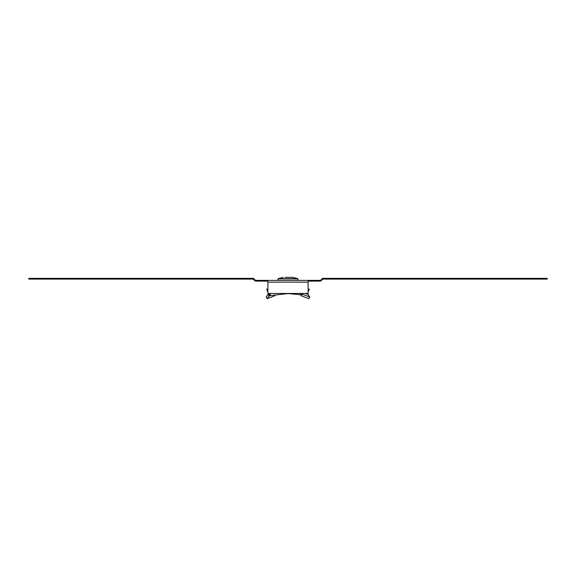 <?xml version="1.0" encoding="UTF-8"?>
<svg xmlns="http://www.w3.org/2000/svg" width="576" height="576" viewBox="0 0 576 576"><rect width="100%" height="100%" fill="white"/><g stroke="black" fill="none" stroke-linecap="round" stroke-linejoin="round"><path stroke-width="0.86" d="M226.39 278.352L226.39 279.108L28.8 279.108L28.8 278.352L252.965 278.352A1.26 1.26 0 0 1 253.858 278.726L255.355 280.217A0.504 0.504 0 0 0 255.708 280.368L320.292 280.368A0.504 0.504 0 0 0 320.645 280.217L322.142 278.726A1.26 1.26 0 0 1 323.035 278.352L547.2 278.352L547.2 279.108L349.61 279.108L349.61 278.352M255.708 280.368L255.708 281.124L267.869 281.124M320.292 280.368L320.292 281.124L308.131 281.124M267.869 282.132L308.131 282.132L308.131 293.458L267.869 293.458L267.869 280.368M308.131 282.132L308.131 280.368M253.858 278.726L253.325 279.259L254.822 280.757A1.26 1.26 0 0 0 255.708 281.124M226.39 279.108L252.965 279.108A0.504 0.504 0 0 1 253.325 279.259M322.142 278.726L322.675 279.259L321.178 280.757A1.26 1.26 0 0 1 320.292 281.124M349.61 279.108L323.035 279.108A0.504 0.504 0 0 0 322.675 279.259M284.983 277.351L292.802 277.351L284.983 277.351M269.863 293.458L270.353 295.416L269.086 296.05L271.073 295.301M275.191 294.79L274.831 295.762L267.07 298.649L269.086 296.05L268.164 294.3L266.285 296.906L267.07 298.649M308.131 288.756L309.254 289.181L308.642 291.06L308.131 291.211M289.13 293.458L269.662 295.639L268.848 293.796L269.69 293.53L268.164 294.3M269.69 293.53L270.18 293.458M308.131 289.454L309.254 289.181M300.528 293.458L301.169 295.762L308.93 298.649L309.715 296.906L301.975 294.185L301.169 295.762M267.869 288.756L266.746 289.181L267.358 291.06L267.869 290.873M300.305 293.81L299.966 293.328M301.781 293.458L301.975 294.185M306.31 293.53L307.836 294.3L309.715 296.906M300.809 294.79L288 293.558M267.869 291.211L267.358 291.06M307.836 294.3L305.467 293.458M278.071 278.669L283.198 277.351L278.071 278.669L297.929 278.669L292.802 277.351L298.037 278.842L277.963 278.842L277.934 280.368M297.929 278.669L298.066 280.368M269.042 293.71L269.647 293.458M306.958 293.71L306.353 293.458"/></g></svg>
